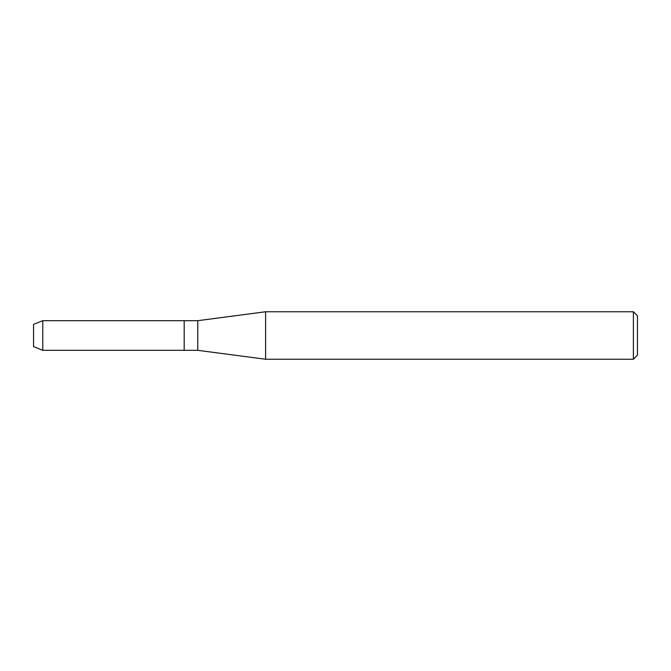 <?xml version="1.0" encoding="UTF-8"?>
<svg xmlns="http://www.w3.org/2000/svg" width="671" height="671" viewBox="0 0 671 671"><rect width="100%" height="100%" fill="white"/><g stroke="black" fill="none" stroke-linecap="round" stroke-linejoin="round"><path stroke-width="1.01" d="M33.55 346.63L33.55 324.37L42.776 320.679L197.76 320.679L265.607 311.755L633.382 311.755L637.45 315.823L637.45 355.177L633.382 359.245L265.607 359.245L197.76 350.321L184.189 350.321L184.189 320.679L184.189 350.321L42.776 350.321L33.55 346.63L33.55 324.37M197.76 350.321L197.76 320.679M265.607 359.245L265.607 311.755M633.382 359.245L633.382 311.755M42.776 350.321L42.776 320.679"/></g></svg>

